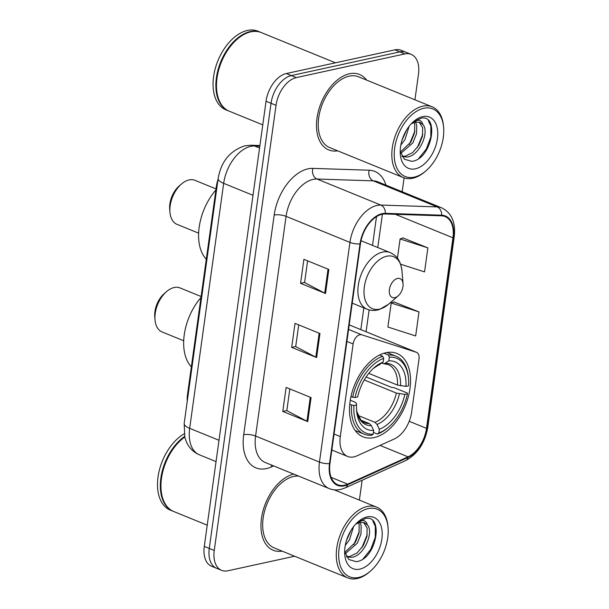 <?xml version="1.0" encoding="UTF-8"?>
<svg xmlns="http://www.w3.org/2000/svg" width="609" height="609" viewBox="0 0 609 609"><rect width="100%" height="100%" fill="white"/><g stroke="black" fill="none" stroke-linecap="round" stroke-linejoin="round"><path stroke-width="0.91" d="M353.905 456.887A25.471 15.507 112.2 0 0 356.897 455.882L394.327 438.952A25.471 15.507 112.2 0 0 411.623 412.24L419.015 358.975A8.488 5.169 112.2 0 0 416.571 352.352A8.488 5.169 112.2 0 0 416.343 352.268L361.754 334.79A8.488 5.169 112.2 0 0 353.129 343.963L340.279 436.569A25.471 15.507 112.2 0 0 347.617 456.453A25.471 15.507 112.2 0 0 353.905 456.887M374.124 437.582A44.997 27.397 112.2 0 0 408.228 397.091A44.997 27.397 112.2 0 0 396.999 353.486A44.997 27.397 112.2 0 0 385.9 352.718A44.997 27.397 112.2 0 0 351.796 393.208A44.997 27.397 112.2 0 0 363.017 436.82A44.997 27.397 112.2 0 0 374.124 437.582M187.26 401.156A25.471 15.507 -67.8 0 1 187.511 394.525L216.393 186.392A25.471 15.507 -67.8 0 1 218.022 179.465M414.935 99.8L418.474 74.237A25.471 15.507 112.2 0 0 411.136 54.353L401.156 50.288A25.471 15.507 112.2 0 0 394.876 49.854L286.344 73.529A25.471 15.507 112.2 0 0 266.049 101.254L204.281 546.395A25.471 15.507 112.2 0 0 211.62 566.279L216.614 568.311A25.471 15.507 112.2 0 1 209.275 548.427A25.471 15.507 112.2 0 0 216.614 568.311L221.6 570.351A25.471 15.507 112.2 0 0 227.888 570.785L294.611 556.223M411.136 54.353A25.471 15.507 112.2 0 0 404.856 53.919L296.324 77.602A25.471 15.507 112.2 0 0 276.029 105.319L271.043 103.286L209.275 548.427L271.043 103.286A25.471 15.507 112.2 0 1 291.33 75.569A25.471 15.507 112.2 0 0 271.043 103.286L266.049 101.254M404.856 53.919L399.862 51.887L291.33 75.569L399.862 51.887A25.471 15.507 112.2 0 1 406.15 52.321A25.471 15.507 112.2 0 0 399.862 51.887L394.876 49.854M366.565 80.076A40.757 24.809 112.2 0 0 359.531 74.458A40.757 24.809 112.2 0 0 349.475 73.765A40.757 24.809 112.2 0 0 318.591 110.442A40.757 24.809 112.2 0 0 328.753 149.936A40.757 24.809 112.2 0 0 337.713 150.834A40.757 24.809 112.2 0 1 328.753 149.936A40.757 24.809 112.2 0 1 318.591 110.442A40.757 24.809 112.2 0 1 349.475 73.765A40.757 24.809 112.2 0 1 359.531 74.458A40.757 24.809 112.2 0 1 366.565 80.076M344.504 485.213A27.169 16.542 -67.8 0 1 337.797 484.749A27.169 16.542 -67.8 0 1 329.964 463.54L360.452 243.851A27.169 16.542 -67.8 0 1 385.185 213.987L441.495 215.83A27.169 16.542 -67.8 0 1 445.11 216.591A27.169 16.542 -67.8 0 1 452.944 237.799L426.498 428.348A27.169 16.542 -67.8 0 1 408.053 456.841L347.693 484.14A27.169 16.542 -67.8 0 1 344.504 485.213M344.412 485.853A27.847 16.953 112.2 0 0 347.686 484.756L408.045 457.458A27.847 16.953 112.2 0 0 426.955 428.249L453.393 237.7A27.847 16.953 112.2 0 0 441.662 215.183L385.345 213.34A27.847 16.953 112.2 0 0 360.003 243.95L329.515 463.639A27.847 16.953 112.2 0 0 344.412 485.853M328.852 269.49L303.899 259.32L300.564 283.337L325.518 293.508L328.852 269.49M307.606 260.827L304.591 282.538L324.719 293.142A6.79 2.078 7.9 0 0 325.518 293.508M304.599 282.454L300.564 283.337M311.077 397.593L286.123 387.415L282.789 411.433L307.743 421.611L311.077 397.593M289.831 388.923L286.816 410.633L306.944 421.238A6.79 2.078 7.9 0 0 307.743 421.611M286.824 410.557L282.789 411.433M319.961 333.542L295.015 323.364L291.681 347.381L316.627 357.559L319.961 333.542M298.714 324.879L295.7 346.59L315.827 357.194A6.79 2.078 7.9 0 0 316.627 357.559M295.715 346.506L291.681 347.381M293.736 474.122A40.757 24.809 112.2 0 0 263.004 510.882A40.757 24.809 112.2 0 0 273.205 550.247A40.757 24.809 112.2 0 0 282.165 551.145A40.757 24.809 112.2 0 1 273.205 550.247A40.757 24.809 112.2 0 1 263.004 510.882A40.757 24.809 112.2 0 1 293.736 474.122M276.029 105.319L214.261 550.46A25.471 15.507 112.2 0 0 221.6 570.351M359.386 500.111L362.142 480.25M402.176 191.736L404.094 177.881M400.593 264.199L424.549 271.903L427.883 247.886L402.907 237.913M418.992 311.93L391.214 303L387.88 327.018L415.665 335.955L418.992 311.93L394.015 301.965M391.214 303L394.297 301.858M427.883 247.886L400.098 238.949L397.426 258.208M400.098 238.949L403.181 237.807M368.224 508.606A36.51 22.229 112.2 0 0 339.137 548.336A36.51 22.229 112.2 0 0 358.671 577.454A36.51 22.229 112.2 0 0 370.394 571.151A36.51 22.229 112.2 0 0 388.078 527.79A36.51 22.229 112.2 0 0 368.224 508.606M388.078 527.79L387.979 526.572A38.207 23.256 112.2 0 0 376.628 507.145A38.207 23.256 112.2 0 0 367.197 506.498A38.207 23.256 112.2 0 0 338.239 540.876A38.207 23.256 112.2 0 0 347.769 577.903A38.207 23.256 112.2 0 0 357.194 578.55A38.207 23.256 112.2 0 0 369.473 571.95L370.394 571.151M298.585 476.093A38.207 23.256 112.2 0 0 293.599 476.482A38.207 23.256 112.2 0 0 264.641 510.86A38.207 23.256 112.2 0 0 274.172 547.887L347.769 577.903M184.748 437.056A42.455 25.844 112.2 0 0 181.657 439.492A42.455 25.844 112.2 0 0 161.096 489.91A42.455 25.844 112.2 0 0 173.702 511.499L207.227 525.171M181.535 439.591A42.029 25.586 112.2 0 0 181.421 439.69A42.029 25.586 112.2 0 0 161.065 489.606A42.029 25.586 112.2 0 0 161.081 489.758M184.603 436.47A42.455 25.844 112.2 0 0 160.982 477.197A42.455 25.844 112.2 0 0 173.078 511.24A42.455 25.844 112.2 0 0 173.39 511.37M184.124 433.852A42.455 25.844 112.2 0 0 158.447 474.419A42.455 25.844 112.2 0 0 170.276 510.098L173.078 511.24M353.601 526.579L349.421 539.947L345.273 545.413M350.974 530.424L346.369 540.838M359.927 522.347L361.175 525.62L360.97 534.024L357.346 543.175L345.196 553.756M358.541 522.72L359.196 524.806L358.99 533.218L355.367 542.368L344.808 552.371M346.628 556.9L351.621 557.334C363.87 556.192 374.017 532.51 367.531 525.065L364.456 522.712L359.721 522.385L355.702 524.105M363.588 522.423L367.12 528.041L366.915 536.445L363.284 545.603L357.026 552.98L349.642 556.527L346.43 556.557M344.664 551.708L348.82 559.519L356.189 561.665C376.522 559.755 384.127 514.674 365.72 518.465L357.643 522.202M359.82 569.133A27.687 16.854 112.2 0 0 381.873 539.011A27.687 16.854 112.2 0 0 367.067 516.927A27.687 16.854 112.2 0 0 358.176 521.707A27.687 16.854 112.2 0 0 344.763 554.586A27.687 16.854 112.2 0 0 359.82 569.133M357.057 522.72L362.195 520.55C364.783 520.383 366.489 521.791 367.303 524.775M372.83 520.992L375.319 526.374L375.258 537.412L370.721 549.432L363.139 558.818M367.25 534.611L361.754 547.955M359.325 531.375L353.829 544.728M350.731 530.82L346.422 540.663M201.115 296.522L180.036 287.928A23.774 14.471 112.2 0 0 174.174 287.517A23.774 14.471 112.2 0 0 166.531 291.627L164.224 293.622A19.526 11.891 112.2 0 0 154.77 316.817L155.021 319.862A23.774 14.471 112.2 0 0 162.085 331.951L183.712 340.774M166.531 291.627A23.774 14.471 112.2 0 0 155.021 319.862M383.929 353.235L388.321 355.024L389.341 357.148A40.415 24.604 112.2 0 1 408.525 378.79A40.415 24.604 112.2 0 1 408.57 385.817L405.952 386.388A36.51 22.229 112.2 0 0 388.831 360.848L384.15 363.832L381.813 363.109M368.757 373.363L397.502 385.086L405.952 386.388M366.1 376.994L391.808 387.476L394 387.628L407.352 393.071L407.459 393.825A40.415 24.604 112.2 0 1 388.953 426.787A40.415 24.604 112.2 0 1 378.828 432.946L379.338 429.238A36.51 22.229 112.2 0 0 404.84 394.396L396.39 393.087L364.251 379.978M357.985 415.414L374.977 422.341L377.017 424.427L379.338 429.238M200.97 297.527A46.695 28.425 112.2 0 0 191.355 366.839M382.665 356.257A42.112 25.639 112.2 0 0 352.672 397.235L355.055 397.494A40.415 24.604 112.2 0 1 383.693 358.381L382.665 356.257L379.559 354.994M350.974 396.543L352.672 397.235M408.525 378.79L408.426 377.572A42.112 25.639 112.2 0 0 395.911 356.158A42.112 25.639 112.2 0 0 388.321 355.024M378.828 432.946L377.352 434.042A42.112 25.639 112.2 0 0 388.024 427.587L388.953 426.787M377.352 434.042L373.416 432.436M383.693 358.381L383.175 362.081A36.51 22.229 112.2 0 0 374.307 367.539A36.51 22.229 112.2 0 0 357.673 396.923L355.055 397.494M388.831 360.848L389.341 357.148M404.84 394.396L407.459 393.825M379.841 364.593A32.658 19.884 112.2 0 0 373.233 368.506L383.175 362.081M351.56 405.244A42.112 25.639 112.2 0 0 364.106 434.148A42.112 25.639 112.2 0 0 371.703 435.275L373.172 434.179A40.415 24.604 112.2 0 1 353.943 405.503L349.726 404.49M353.943 405.503L356.562 404.932A36.51 22.229 112.2 0 0 356.623 410.9A36.51 22.229 112.2 0 0 373.69 430.472L373.172 434.179M350.274 400.227L354.948 402.13L356.318 403.211L356.562 404.932M373.69 430.472L371.368 425.661L369.32 423.575L360.734 420.073M216.043 188.919L194.971 180.325A23.774 14.471 112.2 0 0 189.102 179.914A23.774 14.471 112.2 0 0 181.467 184.025L179.153 186.019A19.526 11.891 112.2 0 0 169.698 209.214L169.949 212.259A23.774 14.471 112.2 0 0 177.013 224.348L198.641 233.171M181.467 184.025A23.774 14.471 112.2 0 0 169.949 212.259M397.525 278.45A10.186 6.204 112.2 0 0 389.402 289.534A10.186 6.204 112.2 0 0 394.853 297.664A10.186 6.204 112.2 0 0 398.126 295.905A10.186 6.204 112.2 0 0 403.059 283.802A10.186 6.204 112.2 0 0 397.525 278.45M215.906 189.924A46.695 28.425 112.2 0 0 206.284 259.236M423.765 108.295A36.51 22.229 112.2 0 0 394.685 148.025A36.51 22.229 112.2 0 0 414.211 177.15A36.51 22.229 112.2 0 0 425.942 170.84A36.51 22.229 112.2 0 0 443.626 127.487A36.51 22.229 112.2 0 0 423.765 108.295M443.626 127.487L443.519 126.269A38.207 23.256 112.2 0 0 432.169 106.834A38.207 23.256 112.2 0 0 422.745 106.187A38.207 23.256 112.2 0 0 393.787 140.565A38.207 23.256 112.2 0 0 403.318 177.592A38.207 23.256 112.2 0 0 412.742 178.239A38.207 23.256 112.2 0 0 425.021 171.639L425.942 170.84M432.169 106.834L358.572 76.818A38.207 23.256 112.2 0 0 349.14 76.171A38.207 23.256 112.2 0 0 320.189 110.549A38.207 23.256 112.2 0 0 329.713 147.576L403.318 177.592M335.468 62.811L261.314 32.574A42.455 25.844 112.2 0 0 250.839 31.851A42.455 25.844 112.2 0 0 237.198 39.182A42.455 25.844 112.2 0 0 216.644 89.599A42.455 25.844 112.2 0 0 229.25 111.188L262.776 124.86M237.084 39.281A42.029 25.586 112.2 0 0 236.97 39.387A42.029 25.586 112.2 0 0 216.614 89.295A42.029 25.586 112.2 0 0 216.629 89.447M261.002 32.444A42.455 25.844 112.2 0 0 260.69 32.315A42.455 25.844 112.2 0 0 250.215 31.592A42.455 25.844 112.2 0 0 218.045 69.791A42.455 25.844 112.2 0 0 228.626 110.937A42.455 25.844 112.2 0 0 228.938 111.059M260.69 32.315L257.881 31.173A42.455 25.844 112.2 0 0 247.406 30.45A42.455 25.844 112.2 0 0 215.236 68.65A42.455 25.844 112.2 0 0 225.817 109.787L228.626 110.937M409.149 126.276L404.97 139.636L400.821 145.102M406.523 130.113L401.917 140.527M415.475 122.036L416.723 125.309L416.518 133.714L412.894 142.871L400.745 153.445M414.09 122.409L414.744 124.502L414.539 132.907L410.915 142.064L400.357 152.06M402.176 156.589L407.17 157.023C419.418 155.889 429.566 132.199 423.08 124.761L420.004 122.409L415.269 122.082L411.25 123.794M419.137 122.12L422.661 127.73L422.463 136.134L418.832 145.292L412.575 152.669L405.191 156.216L401.97 156.247M400.212 151.405L404.368 159.208L411.737 161.355C432.07 159.444 439.675 114.363 421.268 118.154L413.191 121.899M415.368 168.83A27.687 16.854 112.2 0 0 437.422 138.7A27.687 16.854 112.2 0 0 422.616 116.616A27.687 16.854 112.2 0 0 413.724 121.404A27.687 16.854 112.2 0 0 400.311 154.275A27.687 16.854 112.2 0 0 415.368 168.83M412.605 122.417L417.744 120.239C420.332 120.072 422.037 121.488 422.852 124.464M428.378 120.681L430.868 126.063L430.799 137.109L426.27 149.129L418.688 158.507M422.791 134.3L417.302 147.644M414.874 131.072L409.377 144.417M406.279 130.516L401.97 140.359M188.143 394.784L187.511 394.525M217.025 186.651L216.393 186.392M416.343 352.268L349.208 324.886M361.754 334.79L348.576 329.416M353.129 343.963L346.909 341.428M340.279 436.569L334.059 434.034M259.815 146.183L254.585 146.008A33.959 20.676 112.2 0 0 250.725 146.381A33.959 20.676 112.2 0 0 223.67 183.339L189.673 428.325A33.959 20.676 112.2 0 0 199.455 454.839C193.418 452.243 189.049 447.874 186.331 441.738L184.832 437.384L184.162 423.521L218.151 178.536A16.983 5.199 -172.1 0 0 223.67 183.339L253.001 195.299M219.004 440.292L189.673 428.325A16.983 5.199 -172.1 0 1 184.162 423.521M259.556 148.04L254.585 146.008A16.983 13.139 -88.1 0 0 250.984 145.231L259.906 145.528M204.281 546.395L214.261 550.46M286.344 73.529L296.324 77.602M273.608 465.915L271.401 466.913A42.455 25.844 -67.8 0 1 243.699 434.727L274.179 215.038A8.488 2.596 -172.1 0 1 286.07 216.347L255.59 436.036A33.959 20.676 112.2 0 0 265.372 462.551L329.241 488.601A33.959 20.676 -67.8 0 1 319.459 462.086A8.488 2.596 7.9 0 0 329.515 463.639M274.179 215.038A42.455 25.844 -67.8 0 1 308.002 168.838A42.455 25.844 -67.8 0 1 312.82 168.381L369.138 170.215A42.455 25.844 -67.8 0 1 385.939 185.121M313.125 179.389A33.959 20.676 112.2 0 0 286.07 216.347L349.939 242.397A33.959 20.676 -67.8 0 1 380.853 205.066L437.171 206.908A33.959 20.676 -67.8 0 1 441.692 207.859L377.824 181.809A33.959 20.676 112.2 0 0 373.302 180.858L316.984 179.023A33.959 20.676 112.2 0 0 313.125 179.389M329.241 488.601C332.803 490.032 336.571 490.321 340.545 489.469L345.227 487.9A8.488 5.671 -114.3 0 0 347.686 484.756M345.227 487.9L405.586 460.602C417.591 454.139 424.998 443.048 427.792 427.32A8.488 2.596 -172.1 0 1 426.955 428.249M453.393 237.7A8.488 2.596 7.9 0 0 454.23 236.772C455.852 222.491 451.672 212.853 441.692 207.859M441.662 215.183A8.488 6.57 -88.1 0 0 437.171 206.908L373.302 180.858A8.488 6.57 91.9 0 1 369.138 170.215M405.586 460.602A8.488 5.671 -114.3 0 0 408.045 457.458M385.345 213.34A8.488 6.57 -88.1 0 0 380.853 205.066L316.984 179.023A8.488 6.57 91.9 0 1 312.82 168.381M360.003 243.95A8.488 2.596 -172.1 0 1 349.939 242.397L319.459 462.086L255.59 436.036A8.488 2.596 -172.1 0 0 243.699 434.727M271.401 466.913A8.488 5.671 65.7 0 1 271.622 465.101M452.944 237.799L395.378 214.322M347.693 484.14L331.151 477.387M408.053 456.841L380.031 445.415M426.498 428.348L409.218 421.306M366.093 331.76L369.13 309.882M377.778 247.543L382.406 214.223M319.154 333.214L315.827 357.194M310.27 397.266L306.944 421.238M328.045 269.163L324.719 293.142M397.502 385.086A31.417 19.123 112.2 0 0 388.085 364.517L384.15 363.832M374.977 422.341A31.417 19.123 112.2 0 0 396.39 393.087M400.539 385.801A32.658 19.884 112.2 0 0 385.489 363.36M377.017 424.427A32.658 19.884 112.2 0 0 399.428 393.81M356.531 409.461A32.658 19.884 112.2 0 0 371.368 425.661M356.531 409.454L356.935 411.844L361.084 420.446L364.357 422.699A31.417 19.123 112.2 0 0 369.32 423.575M386.723 256.222A28.083 17.09 112.2 0 0 364.349 286.778A28.083 17.09 112.2 0 0 379.369 309.174A28.083 17.09 112.2 0 0 388.39 304.325L379.399 309.517L377.557 310.011C373.88 310.796 370.394 310.529 367.09 309.205A30.564 18.605 112.2 0 1 359.47 279.577A30.564 18.605 112.2 0 1 382.635 252.08A30.564 18.605 112.2 0 1 390.179 252.598C395.713 255.331 400.28 258.711 401.993 270.975A28.083 17.09 112.2 0 0 386.723 256.222M416.571 352.352L349.208 324.879M347.617 456.453L331.844 450.021M218.151 178.536C221.052 161.644 229.958 150.727 244.879 145.802L250.984 145.231M199.455 454.839L216.05 461.607M427.792 427.32L454.23 236.772M360.825 329.614L363.847 307.88M372.518 245.389L376.507 216.652M334.196 489.842L376.628 507.145M386.974 352.512L395.911 356.158M355.169 430.502L364.106 434.148M352.223 303.137L367.09 309.205M361.015 240.707L390.179 252.598M403.059 283.802L401.993 270.975M398.126 295.905L388.39 304.325"/></g></svg>
